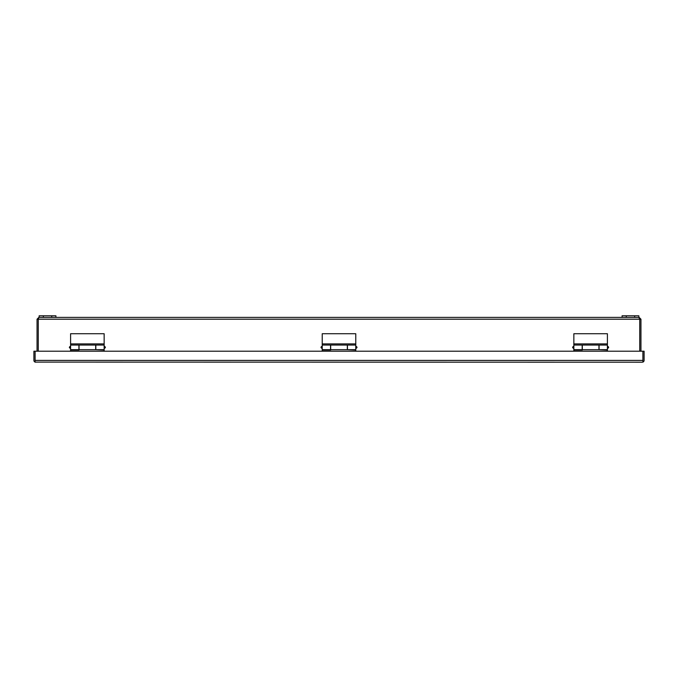 <?xml version="1.0" encoding="UTF-8"?>
<svg xmlns="http://www.w3.org/2000/svg" width="678" height="678" viewBox="0 0 678 678"><rect width="100%" height="100%" fill="white"/><g stroke="black" fill="none" stroke-linecap="round" stroke-linejoin="round"><path stroke-width="1.02" d="M35.112 357.857L35.112 361.001M634.667 317.389L634.667 315.795L638.854 315.795L638.854 317.389L622.082 317.389L622.082 315.795L626.277 315.795L626.277 317.389M634.667 315.795L626.277 315.795M607.615 348.407C608.963 347.712 608.963 347.009 607.615 346.314L607.403 348.407M573.851 348.407L573.647 346.314C572.291 347.009 572.291 347.712 573.647 348.407M573.851 345.06L582.173 345.06L582.173 349.67L573.851 349.67L573.851 333.72L607.403 333.72L607.403 349.67L599.081 349.67L599.081 345.06L607.403 345.06M573.851 343.899L607.403 343.899M582.173 345.06L599.081 345.06M573.851 351.204L573.851 350.043L582.309 350.043L582.309 345.06L598.945 345.06L598.945 349.67L582.309 349.67M607.403 351.204L607.403 350.043L598.945 349.67M642.286 362.205L35.112 362.103A1.814 1.814 0 0 1 33.9 360.399L33.9 351.204L35.112 351.204L35.112 362.103L35.714 362.205M642.888 362.103L642.888 360.399L642.888 362.103A1.814 1.814 0 0 0 644.1 360.399L644.1 351.204L642.888 351.204L642.888 360.399L35.112 360.399L35.112 362.103M35.112 360.399L35.112 351.204L642.888 351.204L642.888 360.399M639.142 317.389L640.956 319.194L639.744 319.194L638.854 317.389M622.082 317.389L38.858 317.389L38.256 319.194L37.044 319.194L38.858 317.389M640.956 351.204L640.956 319.194M37.044 319.194L37.044 351.204M639.744 319.194L639.744 351.204L639.744 319.194L38.256 319.194L38.256 351.204L38.256 319.194M51.723 317.389L51.723 315.795L55.918 315.795L55.918 317.389M39.146 317.389L39.146 315.795L43.333 315.795L43.333 317.389M51.723 315.795L43.333 315.795M642.888 357.857L642.888 361.001M104.353 348.407C105.709 347.712 105.709 347.009 104.353 346.314L104.149 348.407M70.597 348.407L70.385 346.314C69.037 347.009 69.037 347.712 70.385 348.407M70.597 345.06L78.919 345.06L78.919 349.67L70.597 349.67L70.597 333.72L104.149 333.72L104.149 349.67L95.827 349.67L95.827 345.06L104.149 345.06M70.597 343.899L104.149 343.899M78.919 345.06L95.827 345.06M70.597 351.204L70.597 350.043L79.055 350.043L79.055 345.06L95.691 345.06L95.691 349.67L79.055 349.67M104.149 351.204L104.149 350.043L95.691 349.67M355.984 348.407C357.331 347.712 357.331 347.009 355.984 346.314L355.772 348.407M322.228 348.407L322.016 346.314C320.669 347.009 320.669 347.712 322.016 348.407M322.228 345.06L330.542 345.06L330.542 349.67L322.228 349.67L322.228 333.72L355.772 333.72L355.772 349.67L347.458 349.67L347.458 345.06L355.772 345.06M322.228 343.899L355.772 343.899M330.542 345.06L347.458 345.06M322.228 351.204L322.228 350.043L330.678 350.043L330.678 345.06L347.322 345.06L347.322 349.67L330.678 349.67M355.772 351.204L355.772 350.043L347.322 349.67"/></g></svg>
